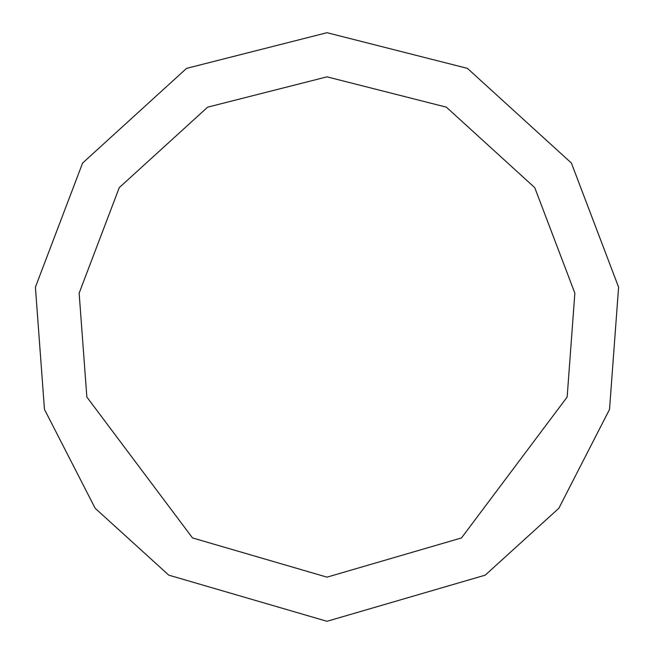 <?xml version="1.0" encoding="UTF-8"?>
<svg xmlns="http://www.w3.org/2000/svg" width="654" height="654" viewBox="0 0 654 654"><rect width="100%" height="100%" fill="white"/><g stroke="black" fill="none" stroke-linecap="round" stroke-linejoin="round"><path stroke-width="0.98" d="M327 621.3L485.219 575.152L558.843 508.272L609.528 409.404L618.594 287.18L571.4 163.05L467.43 68.368L327 32.7L186.57 68.368L82.6 163.05L35.406 287.18L44.472 409.404L95.157 508.272L168.781 575.152L327 621.3M327 577.155L461.487 537.931L567.149 397.043L574.858 293.156L534.743 187.641L446.363 107.158L327 76.845L207.637 107.158L119.257 187.641L79.142 293.156L86.851 397.043L192.513 537.931L327 577.155"/></g></svg>
